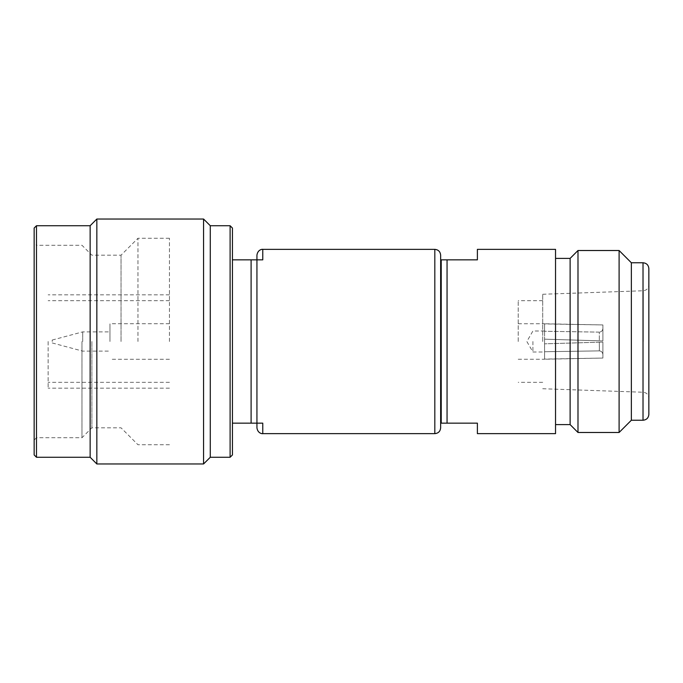 <?xml version="1.0" encoding="UTF-8"?>
<svg xmlns="http://www.w3.org/2000/svg" width="683" height="683" viewBox="0 0 683 683"><rect width="100%" height="100%" fill="white"/><g stroke="black" fill="none" stroke-linecap="round" stroke-linejoin="round"><path stroke-width="0.51" stroke-dasharray="3.42 2.56" d="M599.324 342.192L544.573 343.831L602.893 342.081L599.392 342.192L602.893 342.081L602.893 358.054L602.893 342.081L544.573 343.831L599.324 342.192L599.392 350.874L544.573 351.736L544.573 359.079L544.573 343.831L544.573 359.079L602.893 358.054L544.573 359.232L544.573 351.736L599.324 350.874L599.324 342.192M599.324 332.126L544.573 331.264L544.573 323.921L602.893 324.946L602.893 328.608C602.568 330.743 601.399 331.912 599.392 332.126C601.39 331.929 602.551 330.76 602.893 328.608L602.893 340.919L544.573 339.169L602.893 340.919L599.324 340.808L602.893 340.919L602.893 324.946L544.573 323.768L544.573 339.169L599.324 340.808L544.573 339.169L544.573 341.5L544.573 323.921L544.573 331.264L599.324 332.126L599.324 340.808L599.324 332.126M34.15 228.062L34.15 454.938M36.481 225.731L36.481 341.5L36.481 245.274L34.15 242.935M232.442 423.153L232.442 259.847L232.442 423.153L262.767 423.153L256.936 423.153L256.936 341.5L256.936 427.814M262.767 433.645L262.767 423.153L256.936 423.153L256.936 259.847L262.767 259.847L256.936 259.847L256.936 341.5L256.936 255.186M442.268 259.847L441.227 259.847L441.227 423.153M518.209 341.5L518.209 300.674L518.209 341.5M544.573 339.169L544.573 351.736L544.573 339.169M532.911 341.5L532.911 352.001L532.911 341.5M602.893 324.946L602.893 340.919L602.893 324.946M602.893 342.081L602.893 354.392L602.893 342.081M602.893 358.054L602.893 354.392C602.568 352.257 601.399 351.088 599.392 350.874C601.39 351.071 602.551 352.24 602.893 354.392L602.893 358.054M542.703 341.5L542.703 294.262L542.703 341.5M648.85 341.5L648.85 268.598M631.357 262.767L631.357 420.233M619.105 432.484L619.105 250.516M577.989 250.516L577.989 432.484M570.117 424.604L570.117 258.396M555.535 249.355L555.535 433.645M477.391 433.645L477.391 423.153L442.268 423.153M477.391 249.355L477.391 259.847L447.058 259.847L447.058 423.153M441.227 341.5L441.227 390.198L441.227 341.5M440.646 292.802L440.646 427.814M440.646 390.198L440.646 255.186M251.105 423.153L251.105 259.847L232.442 259.847M262.767 249.355L262.767 259.847L256.936 259.847M52.232 341.5L52.232 340.04L52.232 341.5M82.703 341.5L82.703 331.878L82.703 341.5M109.963 341.5L109.963 323.716L109.963 341.5M169.452 341.5L169.452 238.273L169.452 341.5M48.143 341.5L48.143 388.157L48.143 341.5M137.957 341.5L137.957 238.273L137.957 341.5M121.045 341.5L121.045 255.186L121.045 341.5M91.889 341.5L91.889 427.814L91.889 341.5M81.977 341.5L81.977 437.726L81.977 341.5M169.452 238.273L137.957 238.273L121.045 255.186L91.889 255.186L81.977 245.274L36.481 245.274L36.481 457.269M90.139 225.731L90.139 457.269M96.841 463.97L96.841 219.03M203.568 219.03L203.568 463.97M210.279 457.269L210.279 225.731M232.442 228.062L232.442 454.938M230.111 225.731L230.111 457.269M643.224 341.5L643.224 290.753L643.224 341.5M643.019 262.767L643.019 420.233M434.815 249.355L434.815 433.645M518.209 323.768L544.573 323.768M544.573 330.999L532.911 330.999L526.849 341.5L532.911 352.001L544.573 352.001M518.209 359.232L544.573 359.232M542.703 382.326L518.209 382.326M542.703 300.674L518.209 300.674M542.703 294.262L643.224 290.753C646.656 290.318 648.534 288.371 648.85 284.922M542.703 388.738L643.224 392.247C646.656 392.682 648.534 394.629 648.85 398.078M52.232 340.04L82.703 331.878L109.963 331.878M52.232 342.96L82.703 351.122L109.963 351.122M169.452 359.284L109.963 359.284M169.452 323.716L109.963 323.716M169.452 388.157L48.143 388.157M169.452 294.843L48.143 294.843M169.452 382.326L48.143 382.326M169.452 300.674L48.143 300.674M169.452 444.727L137.957 444.727L121.045 427.814L91.889 427.814L81.977 437.726L36.481 437.726L34.15 440.065"/><path stroke-width="1.02" d="M230.111 225.731L230.111 457.269L232.442 454.938L232.442 228.062L230.111 225.731L210.279 225.731L210.279 457.269L203.568 463.97L203.568 219.03L96.841 219.03L96.841 463.97L90.139 457.269L90.139 225.731L36.481 225.731L34.15 228.062L34.15 454.938L36.481 457.269L36.481 225.731M434.815 433.645C438.358 433.304 440.296 431.357 440.646 427.814L440.646 255.186C440.296 251.643 438.358 249.696 434.815 249.355L434.815 433.645L262.767 433.645L262.767 423.153L232.442 423.153M251.105 423.153L251.105 259.847L256.936 259.847L256.936 255.186C257.67 249.619 262.332 249.073 262.767 249.355L262.767 259.847L232.442 259.847M442.268 259.847L447.058 259.847L441.227 259.847L441.227 423.153L447.058 423.153L447.058 259.847L477.391 259.847L477.391 249.355L555.535 249.355L555.535 433.645L477.391 433.645L477.391 423.153L447.058 423.153M643.019 262.767L643.019 420.233C646.562 419.891 648.5 417.945 648.85 414.402L648.85 268.598C648.5 265.055 646.562 263.109 643.019 262.767L631.357 262.767L619.105 250.516L577.989 250.516L577.989 432.484L619.105 432.484L619.105 250.516M648.85 414.402L648.85 341.5M643.019 420.233L631.357 420.233L631.357 262.767M577.989 250.516L570.117 258.396L570.117 424.604L577.989 432.484M442.268 423.153L441.227 423.153M441.227 390.198L440.646 390.198L440.646 292.802L441.227 292.802M262.767 433.645C262.332 433.927 257.67 433.381 256.936 427.814L256.936 259.847M631.357 420.233L619.105 432.484M570.117 258.396L555.535 258.396M570.117 424.604L555.535 424.604M434.815 249.355L262.767 249.355M90.139 457.269L36.481 457.269M90.139 225.731L96.841 219.03M203.568 463.97L96.841 463.97M210.279 225.731L203.568 219.03M230.111 457.269L210.279 457.269"/></g></svg>
